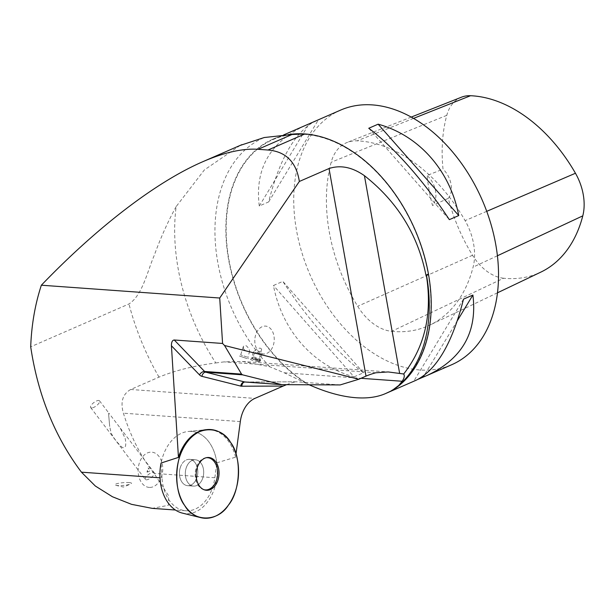 <?xml version="1.0" encoding="UTF-8"?>
<svg xmlns="http://www.w3.org/2000/svg" width="614" height="614" viewBox="0 0 614 614"><rect width="100%" height="100%" fill="white"/><g stroke="black" fill="none" stroke-linecap="round" stroke-linejoin="round"><path stroke-width="0.46" stroke-dasharray="3.07 2.3" d="M309.187 384.786L308.903 384.656A138.902 93.842 66.4 0 1 228.009 254.089A138.902 93.842 66.4 0 1 273.03 139.562A138.902 93.842 66.4 0 1 412.117 223.995A138.902 93.842 66.4 0 1 391.179 390.565M340.624 110.098A138.902 93.842 -113.6 0 0 301.95 252.822A138.902 93.842 -113.6 0 0 419.738 369.973A138.902 93.842 -113.6 0 0 451.643 364.754M354.048 376.873L363.434 372.775C338.713 354.439 307.691 319.265 282.831 281.396L273.445 285.495C282.026 330.447 313.056 365.629 354.048 376.873L273.445 285.495M418.28 379.206L416.039 380.281M305.02 125.617C269.945 142.164 254.703 168.957 259.285 206.005L268.671 201.906C279.255 159.847 294.329 133.161 313.907 121.841M162.004 477.953L161.068 463.04A41.199 28.635 -85.9 0 1 188.153 431.473A41.199 28.635 -85.9 0 1 216.834 462.818L214.846 477.746A38.337 26.648 -85.9 0 1 185.865 510.764A38.337 26.648 -85.9 0 1 162.004 477.953L159.985 477.815M240.143 145.426L204.347 169.955L176.157 206.58A175.213 118.372 -113.6 0 0 215.806 362.951C193.817 365.829 174.89 370.557 159.018 377.134L130.682 389.483C122.647 394.119 120.221 402.016 123.391 413.184C130.751 436.731 140.967 456.801 154.03 473.379L168.673 495.874L168.336 505.345L152.157 508.346M216.834 462.818L235.576 457.161L235.991 454.038M176.157 206.58C167.937 221.524 160.599 237.871 154.152 255.624C147.122 272.094 142.379 295.311 128.971 303.961L30.7 346.803M215.806 362.951L224.171 361.876L242.307 361.454L269.746 366.758L284.244 372.782L308.903 384.656M340.156 384.932L296.669 381.808L245.147 382.015L281.933 384.656M286.561 384.679C291.297 382.867 294.605 381.908 296.478 381.801L296.669 381.808M288.104 134.689A139.317 94.126 -113.6 0 0 272.862 139.186A139.317 94.126 -113.6 0 0 227.641 253.62A139.317 94.126 -113.6 0 0 308.182 384.602M235.576 457.161A44.254 30.754 94.1 0 0 205.943 429.716L188.153 431.473A41.199 28.635 94.1 0 0 161.068 463.04M180.723 466.371A13.193 9.172 94.1 0 0 187.669 485.682A13.193 9.172 94.1 0 0 197.762 473.179A13.193 9.172 94.1 0 0 189.557 459.364A13.193 9.172 94.1 0 0 180.723 466.371M186.61 466.793A13.193 9.172 -85.9 0 1 193.863 459.863A13.193 9.172 -85.9 0 1 195.444 459.786A13.193 9.172 -85.9 0 1 203.648 473.601A13.193 9.172 -85.9 0 1 193.556 486.104A13.193 9.172 -85.9 0 1 191.998 485.797A13.193 9.172 -85.9 0 1 186.61 466.793M206.227 457.722A16.148 11.221 94.1 0 0 205.652 457.798A16.148 11.221 94.1 0 0 196.779 466.272A16.148 11.221 94.1 0 0 203.38 489.535A16.148 11.221 94.1 0 0 203.932 489.688M391.617 331.337A147.237 99.476 -113.6 0 0 429.869 325.067A147.237 99.476 -113.6 0 0 473.095 267.128A50.003 33.785 -113.6 0 0 465.097 220.626A147.237 99.476 -113.6 0 0 357.11 140.836A50.003 33.785 -113.6 0 0 347.148 142.463A50.003 33.785 -113.6 0 0 331.169 162.265A147.237 99.476 -113.6 0 0 357.678 306.263A50.003 33.785 -113.6 0 0 391.617 331.337L503.626 278.242A143.047 96.644 -113.6 0 0 540.788 272.14M461.413 97.212A45.82 30.953 -113.6 0 0 446.777 115.355A143.047 96.644 -113.6 0 0 443.024 169.142L427.083 175.481A143.622 97.035 66.4 0 0 432.486 205.475A19.448 13.14 -113.6 0 0 427.083 175.481M503.626 278.242A45.82 30.953 -113.6 0 1 472.527 255.263A143.047 96.644 -113.6 0 1 448.289 198.36L432.486 205.475M448.289 198.36A19.448 13.14 -113.6 0 0 443.024 169.142M363.434 372.775L282.831 281.396M457.384 320.646L424.167 375.438M463.509 299.141L413.79 381.164M368.745 128.272L449.348 219.651M268.671 201.906L318.39 119.891M259.285 206.005L309.003 123.982M254.495 351.07C258.233 347.923 260.605 347.34 261.618 349.305L260.09 351.392C256.614 352.897 254.303 353.196 253.175 352.275L254.495 351.07M258.233 361.631A4.582 0.591 -166.3 0 1 253.145 360.541A4.582 0.591 -166.3 0 1 250.619 359.32A4.582 0.591 -166.3 0 1 255.186 359.873A4.582 0.591 -166.3 0 1 259.499 361.485A4.582 0.591 -166.3 0 1 258.233 361.631M257.987 360.027A3.753 0.484 -166.3 0 1 253.958 359.167A3.753 0.484 -166.3 0 1 251.74 358.169A3.753 0.484 -166.3 0 1 251.763 358.139A3.753 0.484 -166.3 0 1 255.501 358.584A3.753 0.484 -166.3 0 1 259.031 359.904A3.753 0.484 -166.3 0 1 259.031 359.942A3.753 0.484 -166.3 0 1 257.987 360.027M255.309 353.319L254.457 352.843C255.577 352.474 257.773 352.774 261.034 353.748L255.309 353.319M259.361 361.032A4.582 0.606 -162.3 0 1 254.349 359.597A4.582 0.606 -162.3 0 1 251.893 358.177A4.582 0.606 -162.3 0 1 256.414 359.036A4.582 0.606 -162.3 0 1 260.597 360.955A4.582 0.606 -162.3 0 1 259.361 361.032M259.231 359.413A3.753 0.491 17.7 0 0 260.236 359.39A3.753 0.491 17.7 0 0 260.244 359.351A3.753 0.491 17.7 0 0 256.813 357.778A3.753 0.491 17.7 0 0 253.114 357.079A3.753 0.491 17.7 0 0 253.091 357.11A3.753 0.491 17.7 0 0 255.247 358.284A3.753 0.491 17.7 0 0 259.231 359.413M243.574 349.013L243.336 346.519C245.124 344.508 247.081 345.552 249.2 349.627L249.706 351.254C248.209 352.236 246.168 351.492 243.574 349.013M247.02 358.591L239.475 356.013L247.02 358.591M246.874 357.003L240.696 354.892L246.874 357.003M254.802 340.064A13.961 9.701 94.1 0 0 268.947 352.083A13.961 9.701 94.1 0 0 269.799 327.93A13.961 9.701 94.1 0 0 254.802 340.064M125.118 438.358C125.855 441.535 126.929 450.001 121.956 447.169C116.944 442.379 113.306 437.605 111.057 432.847L109.699 426.454L108.663 414.703C108.509 413.161 108.747 412.854 109.369 413.782L120.29 428.135L125.118 438.358M92.077 407.911A5.557 2.057 142.7 0 1 90.665 407.566A5.557 2.057 142.7 0 1 93.85 402.561A5.557 2.057 142.7 0 1 99.514 400.835A5.557 2.057 142.7 0 1 97.549 404.803A5.557 2.057 142.7 0 1 92.077 407.911M147.015 472.128C150.752 471.13 151.098 469.733 148.035 467.945A2.778 1.32 -58.5 0 1 148.181 468.014A2.778 1.32 -58.5 0 1 147.015 472.128L148.035 467.945L148.657 468.298L148.181 468.014M146.117 479.826A5.557 2.057 -37.3 0 0 146.792 479.803A5.557 2.057 -37.3 0 0 152.264 476.694A5.557 2.057 -37.3 0 0 154.229 472.734A5.557 2.057 -37.3 0 0 148.557 474.461A5.557 2.057 -37.3 0 0 145.38 479.457A5.557 2.057 -37.3 0 0 146.117 479.826M129.001 482.573A8.404 1.358 175 0 1 130.713 484.009A8.404 1.358 175 0 1 123.307 485.405A8.404 1.358 175 0 1 115.77 485.321A8.404 1.358 175 0 1 118.172 483.387A8.404 1.358 175 0 1 129.001 482.573M149.831 487.432A17.676 12.288 94.1 0 0 162.748 469.733A17.676 12.288 94.1 0 0 151.067 452.134A17.676 12.288 94.1 0 0 138.15 469.833A17.676 12.288 94.1 0 0 149.831 487.432M182.297 513.081A41.199 28.635 94.1 0 0 217.172 474.576A41.199 28.635 94.1 0 0 188.153 431.473L205.943 429.716M193.333 460.868A13.193 9.172 -85.9 0 1 197.34 476.011A13.193 9.172 -85.9 0 1 187.669 485.682A13.193 9.172 -85.9 0 1 179.465 471.867A13.193 9.172 -85.9 0 1 189.557 459.364A13.193 9.172 -85.9 0 1 193.333 460.868M199.22 461.291A13.193 9.172 94.1 0 0 195.444 459.786A13.193 9.172 94.1 0 0 193.863 459.863A13.193 9.172 94.1 0 0 185.351 472.289A13.193 9.172 94.1 0 0 191.998 485.797A13.193 9.172 94.1 0 0 193.556 486.104A13.193 9.172 94.1 0 0 203.226 476.433A13.193 9.172 94.1 0 0 199.22 461.291M214.846 477.746L154.03 473.379M240.312 421.58L123.391 413.184M284.244 372.782L361.009 378.301M375.906 372.767L224.171 361.876M159.018 377.134A200.018 135.134 66.4 0 1 128.971 303.961M130.682 389.483L254.887 398.402M269.746 366.758A144.282 97.472 66.4 0 1 264.25 137.528M245.147 382.015A4.444 3.193 -90.2 0 0 244.978 382.008L296.478 381.801M497.394 255.777L473.095 267.128M486.725 211.339L465.097 220.626M413.59 118.372L357.11 140.836M446.777 115.355L331.169 162.265M472.527 255.263L357.678 306.263M273.03 139.562L283.614 134.95M185.865 510.764L175.404 510.011M397.481 386.498L400.481 383.896M242.307 361.462L388.178 371.938M272.862 139.186C279.362 136.346 286.37 134.758 293.891 134.435M195.444 459.786L189.557 459.364L195.444 459.786M193.556 486.104L187.669 485.682L193.556 486.104M204.477 489.895L203.38 489.535M206.795 457.599L205.652 457.798M497.455 292.817L429.869 325.067M411.288 117.059L347.148 142.463M251.763 358.139L250.619 359.32M259.031 359.904L259.499 361.485M253.175 352.275L251.74 358.169M261.618 349.305L259.031 359.942M256.161 353.418L261.533 353.81M253.114 357.079L251.893 358.177M260.244 359.351L260.597 360.955M254.457 352.843L253.091 357.11M262.04 353.748L260.236 359.39M243.336 346.519L240.696 354.892L239.475 356.013M249.706 351.254L247.849 357.148L248.209 358.768M108.663 414.696L109.691 426.454M90.665 407.566L145.38 479.457M99.514 400.835L109.369 413.782M120.29 428.135L154.229 472.734M115.77 485.321L123.452 487.055L130.713 484.009"/><path stroke-width="0.92" d="M299.356 181.46L219.72 298.02L41.353 285.211C97.549 226.819 156.171 181.951 202.628 161.781C224.194 152.425 242.66 148.266 258.041 149.309L268.003 150.023C285.848 151.528 296.301 162.004 299.356 181.46L329.027 168.528C340.471 164.775 352.267 167.154 364.424 175.681C397.481 201.722 417.981 234.886 425.947 275.164L428.457 274.067A139.317 94.126 -113.6 0 1 391.901 390.611L385.446 393.612C377.249 397.158 367.448 398.532 356.059 397.734C341.768 396.659 326.141 392.338 309.187 384.786M385.446 393.612L416.039 380.281C436.585 370.065 452.411 343.026 463.509 299.141L472.895 295.05C477.485 332.09 462.235 358.891 427.16 375.43L451.643 364.754A138.902 93.842 -113.6 0 0 482.151 199.926A138.902 93.842 -113.6 0 0 340.624 110.098L283.614 134.95M368.745 128.272L378.132 124.181C419.124 135.425 450.154 170.6 458.742 215.56L449.348 219.651C424.497 181.782 393.467 146.608 368.745 128.272M427.16 375.43L418.28 379.206M313.907 121.841L316.141 120.774M207.095 429.6L205.943 429.716A44.254 30.754 94.1 0 0 178.451 457.392L161.068 463.04A41.199 28.635 94.1 0 0 167.353 501.753A41.199 28.635 94.1 0 0 173.877 508.906A41.199 28.635 94.1 0 0 182.297 513.081L200.77 517.648A44.446 30.892 -85.9 0 1 184.653 505.422A44.446 30.892 -85.9 0 1 179.165 458.428A44.446 30.892 -85.9 0 1 207.095 429.6A44.446 30.892 -85.9 0 1 238.401 476.096A44.446 30.892 -85.9 0 1 200.77 517.648M178.451 457.392L171.429 345.766L199.504 374.878A8.888 6.178 94.1 0 0 201.922 376.344L240.734 386.091A8.888 6.178 94.1 0 0 241.801 386.221L283.207 386.06L286.561 384.679M241.563 374.118L224.54 345.498L358.852 379.237L340.156 384.932L281.757 384.648L242.561 374.832L241.563 374.118L204.592 371.462L174.246 339.987C172.334 340.21 171.398 342.136 171.429 345.766M174.246 339.987L222.575 343.456L224.54 345.498M219.72 298.02L222.575 343.456M41.353 285.211C35.082 304.352 31.529 324.883 30.7 346.803C37.868 394.84 54.776 436.631 81.432 472.174L95.354 486.035L112.431 496.741L131.573 504.347L152.157 508.346L175.404 510.011M235.991 454.038L240.312 421.58A28.336 19.694 -85.9 0 1 254.887 398.402L283.207 386.06M240.143 145.426L264.25 137.528L291.972 134.512L304.859 133.952A139.317 94.126 -113.6 0 0 288.104 134.689M268.003 150.023L304.859 133.952A139.317 94.126 -113.6 0 1 428.457 274.067A13.892 3.415 -10.1 0 0 426.477 275.087L426.323 275.149C432.502 313.57 424.965 346.519 403.697 373.987L388.178 371.946L375.906 372.767A27.784 6.838 169.9 0 0 366.005 376.121L358.852 379.237M391.901 390.611L398.755 385.446A139.739 94.402 -113.6 0 0 400.481 383.896A139.739 94.402 -113.6 0 0 426.477 275.087M398.755 385.446L402.147 381.256C404.281 378.193 404.795 375.768 403.697 373.987M203.932 489.688A16.148 11.221 94.1 0 0 217.348 469.042A16.148 11.221 94.1 0 0 206.227 457.722M497.455 292.817L540.788 272.14A143.047 96.644 -113.6 0 0 582.786 215.859A45.82 30.953 -113.6 0 0 575.456 173.248A143.047 96.644 -113.6 0 0 470.539 95.723A45.82 30.953 -113.6 0 0 461.413 97.212L411.288 117.059M472.895 295.05L457.384 320.646M424.167 375.438L423.176 377.065M378.132 124.181L458.742 215.56M213.465 459.372A16.432 11.42 -85.9 0 1 218.108 479.572A16.432 11.42 -85.9 0 1 204.477 489.895A16.432 11.42 -85.9 0 1 196.196 473.072A16.432 11.42 -85.9 0 1 206.795 457.599A16.432 11.42 -85.9 0 1 213.465 459.372M184.653 505.422C173.325 491.377 174.491 456.854 186.771 442.648C197.186 425.648 221.255 425.479 230.526 442.349C241.855 456.394 240.688 490.916 228.408 505.122C217.993 522.123 193.932 522.291 184.653 505.422M159.985 477.815L81.432 472.174M258.041 149.309L291.972 134.512M361.009 378.301L402.147 381.256M399.637 373.373L364.424 175.681M281.365 384.587L244.61 381.946L205.805 372.199L242.561 374.832M245.147 382.015A4.444 3.085 -85.9 0 1 244.978 382.008A4.444 3.085 -85.9 0 1 244.61 381.946A4.444 3.17 104.1 0 0 240.734 386.091M201.922 376.344A4.444 3.17 104.1 0 1 205.805 372.199A4.444 3.085 -85.9 0 1 204.592 371.462A4.444 2.709 136 0 0 199.504 374.878M281.765 384.648L244.971 382.008A4.444 3.193 -90.2 0 0 244.971 382.008A4.444 3.193 -90.2 0 0 241.801 386.221M329.027 168.528L366.005 376.121M582.786 215.859L497.394 255.777M575.456 173.248L486.725 211.339M470.539 95.723L413.59 118.372M202.628 161.781L241.878 144.666"/></g></svg>
